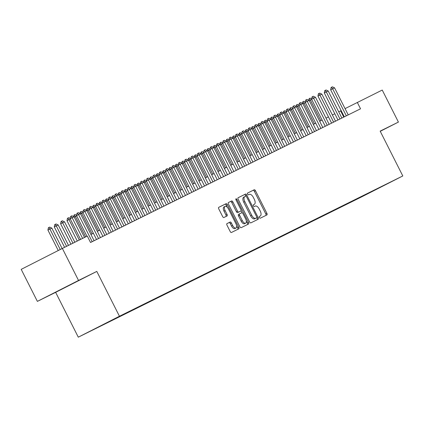 <?xml version="1.0" encoding="UTF-8"?>
<svg xmlns="http://www.w3.org/2000/svg" width="424" height="424" viewBox="0 0 424 424"><rect width="100%" height="100%" fill="white"/><g stroke="black" fill="none" stroke-linecap="round" stroke-linejoin="round"><path stroke-width="0.64" d="M259.403 217.538A0.986 0.488 63.1 0 0 260.283 218.201L266.908 214.92A1.41 0.694 63.1 0 0 266.913 214.92A1.41 0.694 63.1 0 0 266.897 213.352L255.465 190.721A1.41 0.694 63.1 0 0 254.204 189.772L247.579 193.053A0.986 0.488 63.1 0 0 247.589 194.15A0.986 0.488 63.1 0 0 248.469 194.812L249.328 194.388A4.51 2.226 63.1 0 1 253.356 197.425L254.305 199.312A4.51 2.226 63.1 0 1 254.352 204.315L253.488 204.744A0.986 0.488 63.1 0 0 253.483 204.75A0.986 0.488 63.1 0 0 253.494 205.841A0.986 0.488 63.1 0 0 254.374 206.504L255.232 206.08A4.51 2.226 63.1 0 1 259.26 209.117L260.214 211.004A4.51 2.226 63.1 0 1 260.262 216.012A4.51 2.226 63.1 0 1 260.251 216.017L259.393 216.441A0.986 0.488 63.1 0 0 259.403 217.538M57.537 291.24L76.209 281.785L57.537 291.24M86.152 333.243L93.815 329.363L86.152 333.243M226.978 223.607A1.41 0.694 63.1 0 0 226.973 223.607A1.41 0.694 63.1 0 0 226.988 225.176L230.195 231.525A1.41 0.694 63.1 0 0 231.456 232.474L238.813 228.828A1.41 0.694 63.1 0 0 238.818 228.828A1.41 0.694 63.1 0 0 238.802 227.264L227.37 204.628A1.41 0.694 63.1 0 0 226.114 203.679L218.752 207.325A1.41 0.694 63.1 0 0 218.763 208.889L222.637 216.563A1.41 0.694 63.1 0 0 223.899 217.512L227.047 215.948A1.41 0.694 63.1 0 0 227.052 215.948A1.41 0.694 63.1 0 0 227.036 214.385L225.112 210.58A3.768 1.86 63.1 0 1 225.075 206.398A3.768 1.86 63.1 0 1 228.451 208.931L235.977 223.83A3.768 1.86 63.1 0 1 236.014 228.011A3.768 1.86 63.1 0 1 232.638 225.483L231.387 222.998A1.41 0.694 63.1 0 0 230.126 222.049L226.978 223.607M96.799 271.413L78.535 280.455L62.36 248.432L21.2 269.357L37.376 301.379L55.645 292.337L78.292 337.175L119.446 316.251L96.799 271.413L55.645 292.337M380.249 131.313L398.417 122.08L380.153 131.122L402.8 175.955L119.446 316.251M398.417 122.08L382.241 90.052L345.056 108.623M62.36 248.432L87.296 236.083L90.529 242.491L360.538 108.804L357.305 102.401M249.593 221.922A1.41 0.694 63.1 0 0 250.849 222.87L258.211 219.229A1.41 0.694 63.1 0 0 258.211 219.224A1.41 0.694 63.1 0 0 258.195 217.66L246.763 195.029A1.41 0.694 63.1 0 0 245.507 194.081L238.145 197.722A1.41 0.694 63.1 0 0 238.161 199.291L249.593 221.922M236.878 199.45L248.501 222.462A1.41 0.694 63.1 0 1 248.517 224.026A1.41 0.694 63.1 0 0 248.517 224.026L241.155 227.672A1.41 0.694 63.1 0 1 239.894 226.723L228.462 204.087A1.41 0.694 63.1 0 1 228.446 202.524A1.41 0.694 63.1 0 0 228.446 202.524L231.599 200.965A1.41 0.694 63.1 0 1 232.856 201.914L237.493 211.094A1.41 0.694 63.1 0 0 238.754 212.042L240.843 211.004A1.41 0.694 63.1 0 0 240.848 211.004A1.41 0.694 63.1 0 0 240.832 209.44L236.004 199.884L236.878 199.45A0.986 0.488 63.1 0 0 235.993 198.787A0.986 0.488 63.1 0 0 236.004 199.884M367.046 194.075L358.232 198.527L367.046 194.075M78.292 337.175L361.64 196.879L402.8 175.955M99.974 326.183L356.452 199.391L364.237 195.438L364.333 195.061M99.947 326.289L124.64 313.739L388.93 182.882L364.237 195.438M78.535 280.455L37.376 301.379M341.161 110.606L338.728 111.819M334.812 113.759L332.374 114.962M328.457 116.902L326.024 118.111M322.102 120.05L319.67 121.253M315.753 123.193L313.315 124.402M309.398 126.341L306.965 127.545M303.043 129.484L300.611 130.693M296.689 132.632L294.256 133.836M290.339 135.775L287.901 136.984M283.985 138.924L281.552 140.127M277.63 142.067L275.197 143.275M271.281 145.215L268.843 146.418M264.926 148.358L262.493 149.566M258.571 151.506L256.138 152.709M252.216 154.649L249.784 155.857M245.867 157.797L243.429 159M239.512 160.94L237.08 162.148M233.158 164.088L230.725 165.291M226.808 167.231L224.37 168.439M220.453 170.379L218.021 171.582M214.099 173.522L211.666 174.73M207.744 176.67L205.311 177.873M201.395 179.813L198.957 181.022M195.04 182.961L192.607 184.164M188.685 186.104L186.253 187.313M182.336 189.252L179.898 190.456M175.981 192.395L173.548 193.604M169.627 195.543L167.194 196.747M163.277 198.686L160.839 199.895M156.922 201.835L154.49 203.038M150.568 204.978L148.135 206.186M144.213 208.126L141.78 209.329M137.864 211.269L135.426 212.477M131.509 214.417L129.076 215.62M125.154 217.56L122.722 218.768M118.805 220.708L116.367 221.911M112.45 223.851L110.017 225.059M106.095 226.999L103.663 228.202M99.741 230.142L97.308 231.35M93.391 233.29L90.953 234.493M343.763 117.109L340.62 110.881M356.277 199.047L356.452 199.391M371.191 191.664L371.228 191.977M265.875 215.429A1.41 0.694 63.1 0 0 265.784 213.919L254.352 191.288A1.41 0.694 63.1 0 0 253.091 190.339L247.515 193.1M245.947 196.174L245.65 195.591A1.41 0.694 63.1 0 0 244.394 194.643L238.065 197.775M257.177 219.738A1.41 0.694 63.1 0 0 257.087 218.228L256.78 217.623M255.524 218.371L256.637 217.804A0.986 0.488 63.1 0 0 256.637 217.804A0.986 0.488 63.1 0 0 256.626 216.712L246.588 196.842A0.986 0.488 63.1 0 0 245.708 196.179L244.807 196.625A4.51 2.226 63.1 0 0 244.796 196.63A4.51 2.226 63.1 0 0 244.844 201.638L251.702 215.217A4.51 2.226 63.1 0 0 255.73 218.254L254.617 218.821L255.73 218.254M244.786 196.635L243.694 197.192A4.51 2.226 63.1 0 0 243.683 197.197A4.51 2.226 63.1 0 0 243.731 202.206L244.844 201.638M254.617 218.821A4.51 2.226 63.1 0 1 250.589 215.784L243.731 202.206M228.372 202.577L231.599 200.965M240.848 211.004L239.735 211.571A1.41 0.694 63.1 0 1 239.73 211.571L237.641 212.604A1.41 0.694 63.1 0 1 236.38 211.656L231.748 202.476A1.41 0.694 63.1 0 0 230.486 201.527M241.092 210.558L242.242 212.837M246.286 220.84L247.388 223.029L248.501 222.462M242.305 220.618A3.768 1.86 63.1 0 0 245.682 223.151A3.768 1.86 63.1 0 0 245.644 218.964L242.989 213.717A1.41 0.694 63.1 0 0 241.733 212.769L239.645 213.802A1.41 0.694 63.1 0 0 239.639 213.802A1.41 0.694 63.1 0 0 239.655 215.366L242.305 220.618L241.192 221.18A3.768 1.86 63.1 0 0 244.569 223.713L245.682 223.151M238.527 214.369L239.639 213.802L238.532 214.364A1.41 0.694 63.1 0 0 238.527 214.369A1.41 0.694 63.1 0 0 238.542 215.933L239.655 215.366M241.192 221.18L238.542 215.933M247.478 224.54A1.41 0.694 63.1 0 0 247.388 223.029M236.014 228.011L234.907 228.578A3.768 1.86 63.1 0 1 231.531 226.045L230.274 223.565A1.41 0.694 63.1 0 0 229.013 222.616L226.898 223.66M225.075 206.398L223.962 206.96A3.768 1.86 63.1 0 0 223.999 211.147L225.112 210.58M226.013 216.463A1.41 0.694 63.1 0 0 225.923 214.952L223.999 211.147M227.317 207.294L226.257 205.195A1.41 0.694 63.1 0 0 225.001 204.246L218.673 207.378M237.779 229.342A1.41 0.694 63.1 0 0 237.689 227.831L236.619 225.706M311.698 99.444L310.4 100.085L320.809 120.692M308.593 100.154L309.202 98.607L310.4 100.085L309.266 100.663M309.202 98.607L310.156 98.135L311.666 98.845M346.323 115.842L332.649 88.775L330.646 89.793L331.118 87.466L331.451 87.296L332.405 86.825L334.557 87.832L348.226 114.899M344.309 116.838L330.646 89.793M334.557 87.832L332.649 88.775L331.451 87.296M305.344 102.592L304.05 103.233L314.454 123.835M302.238 103.302L302.847 101.755L304.05 103.233L302.916 103.806M302.847 101.755L303.801 101.283L305.312 101.988M298.989 105.735L297.696 106.376L308.105 126.983M295.883 106.445L296.498 104.898L297.696 106.376L296.561 106.954M296.498 104.898L297.452 104.426L298.957 105.136M292.634 108.883L291.341 109.525L301.75 130.126M289.534 109.593L290.143 108.046L291.341 109.525L290.207 110.097M290.143 108.046L291.097 107.574L292.608 108.279M286.285 112.026L284.992 112.667L295.396 133.274M283.179 112.736L283.789 111.189L284.992 112.667L283.857 113.245M283.789 111.189L284.743 110.717L286.253 111.427M339.969 118.99L326.295 91.923L324.296 92.941L324.763 90.614L325.097 90.445L326.051 89.973L328.203 90.98L341.877 118.047M337.954 119.987L324.296 92.941M328.203 90.98L326.295 91.923L325.097 90.445M333.614 122.133L319.945 95.066L317.942 96.084L318.408 93.757L318.742 93.587L319.696 93.116L321.848 94.123L335.522 121.19M331.605 123.13L317.942 96.084M321.848 94.123L319.945 95.066L318.742 93.587M327.264 125.281L313.59 98.214L311.587 99.232L312.059 96.905L313.341 96.264L315.498 97.271L329.167 124.338M325.25 126.278L311.587 99.232M315.498 97.271L313.59 98.214L312.393 96.736M320.91 128.424L307.236 101.357L305.232 102.375L305.704 100.048L306.038 99.879L306.992 99.407L309.144 100.414L322.818 127.481M318.896 129.421L305.232 102.375M309.144 100.414L307.236 101.357L306.038 99.879M279.93 115.174L278.637 115.816L289.046 136.417M276.824 115.885L277.439 114.337L278.637 115.816L277.503 116.388M277.439 114.337L278.388 113.865L279.898 114.57M314.555 131.573L300.881 104.505L298.883 105.523L299.349 103.196L300.637 102.555L302.789 103.562L316.463 130.629M312.541 132.569L298.883 105.523M302.789 103.562L300.881 104.505L299.683 103.027M273.575 118.317L272.282 118.959L282.691 139.565M270.47 119.027L271.084 117.48L272.282 118.959L271.148 119.536M271.084 117.48L272.038 117.008L273.549 117.718M308.206 134.715L294.532 107.648L292.528 108.666L293 106.339L294.283 105.698L296.434 106.705L310.108 133.772M306.192 135.712L292.528 108.666M296.434 106.705L294.532 107.648L293.334 106.17M267.226 121.465L265.928 122.107L276.337 142.708M264.12 122.176L264.73 120.628L265.928 122.107L264.793 122.679M264.73 120.628L265.684 120.156L267.194 120.861M301.851 137.864L288.177 110.797L286.174 111.814L286.645 109.487L286.979 109.318L287.933 108.846L290.085 109.853L303.754 136.92M299.837 138.86L286.174 111.814M290.085 109.853L288.177 110.797L286.979 109.318M260.871 124.608L259.578 125.25L269.982 145.856M257.766 125.319L258.375 123.776L259.578 125.25L258.444 125.827M258.375 123.776L259.329 123.299L260.839 124.009M295.496 141.007L281.822 113.939L279.824 114.957L280.291 112.63L280.624 112.461L281.578 111.989L283.73 112.996L297.404 140.063M293.482 142.003L279.824 114.957M283.73 112.996L281.822 113.939L280.624 112.461M254.517 127.757L253.223 128.398L263.633 148.999M251.411 128.467L252.026 126.919L253.223 128.398L252.089 128.97M252.026 126.919L252.98 126.447L254.485 127.152M248.162 130.899L246.869 131.541L257.278 152.147M245.061 131.61L245.671 130.067L246.869 131.541L245.734 132.118M245.671 130.067L246.625 129.59L248.135 130.3M241.812 134.048L240.519 134.689L250.923 155.29M238.707 134.758L239.316 133.21L240.519 134.689L239.385 135.261M239.316 133.21L240.27 132.738L241.781 133.443M235.458 137.191L234.165 137.832L244.574 158.438M232.352 137.906L232.967 136.358L234.165 137.832L233.03 138.41M232.967 136.358L233.916 135.881L235.426 136.592M229.103 140.339L227.81 140.98L238.219 161.581M225.997 141.049L226.612 139.501L227.81 140.98L226.676 141.552M226.612 139.501L227.566 139.03L229.077 139.734M222.754 143.482L221.455 144.123L231.864 164.729M219.648 144.197L220.257 142.649L221.455 144.123L220.326 144.701M220.257 142.649L221.211 142.173L222.722 142.883M216.399 146.63L215.106 147.271L225.51 167.872M213.293 147.34L213.903 145.792L215.106 147.271L213.972 147.844M213.903 145.792L214.857 145.321L216.367 146.026M210.044 149.773L208.751 150.414L219.16 171.02M206.939 150.488L207.553 148.941L208.751 150.414L207.617 150.992M207.553 148.941L208.507 148.469L210.018 149.174M203.695 152.921L202.396 153.562L212.806 174.163M200.589 153.631L201.199 152.084L202.396 153.562L201.262 154.135M201.199 152.084L202.153 151.612L203.663 152.317M197.34 156.064L196.047 156.705L206.451 177.312M194.234 156.779L194.844 155.232L196.047 156.705L194.913 157.283M194.844 155.232L195.798 154.76L197.308 155.465M190.986 159.212L189.692 159.853L200.102 180.454M187.88 159.922L188.494 158.375L189.692 159.853L188.558 160.426M188.494 158.375L189.443 157.903L190.954 158.608M184.631 162.355L183.338 162.996L193.747 183.603M181.525 163.07L182.14 161.523L183.338 162.996L182.203 163.574M182.14 161.523L183.094 161.051L184.604 161.756M289.142 144.155L275.473 117.088L273.469 118.105L273.936 115.778L274.27 115.609L275.224 115.137L277.376 116.144L291.05 143.211M287.133 145.151L273.469 118.105M277.376 116.144L275.473 117.088L274.27 115.609M282.792 147.298L269.118 120.231L267.115 121.248L267.586 118.921L267.92 118.752L268.874 118.28L271.026 119.287L284.695 146.354M280.778 148.294L267.115 121.248M271.026 119.287L269.118 120.231L267.92 118.752M276.437 150.446L262.763 123.379L260.76 124.396L261.232 122.07L261.566 121.9L262.52 121.428L264.671 122.435L278.345 149.502M274.423 151.442L260.76 124.396M264.671 122.435L262.763 123.379L261.566 121.9M270.083 153.589L256.414 126.522L254.411 127.539L254.877 125.213L256.165 124.571L258.317 125.578L271.991 152.645M268.069 154.585L254.411 127.539M258.317 125.578L256.414 126.522L255.211 125.043M263.733 156.737L250.059 129.67L248.056 130.687L248.528 128.361L249.81 127.719L251.962 128.726L265.636 155.793M261.719 157.733L248.056 130.687M251.962 128.726L250.059 129.67L248.862 128.191M257.379 159.88L243.705 132.813L241.701 133.83L242.173 131.504L242.507 131.334L243.461 130.862L245.613 131.869L259.281 158.936M255.365 160.876L241.701 133.83M245.613 131.869L243.705 132.813L242.507 131.334M251.024 163.028L237.35 135.961L235.352 136.978L235.818 134.652L236.152 134.482L237.106 134.011L239.258 135.018L252.932 162.085M249.01 164.024L235.352 136.978M239.258 135.018L237.35 135.961L236.152 134.482M244.669 166.171L231.001 139.104L228.997 140.121L229.464 137.8L230.751 137.153L232.903 138.16L246.577 165.228M242.661 167.167L228.997 140.121M232.903 138.16L231.001 139.104L229.797 137.625M238.32 169.319L224.646 142.252L222.642 143.27L223.114 140.943L223.448 140.773L224.402 140.302L226.554 141.309L240.223 168.376M236.306 170.316L222.642 143.27M226.554 141.309L224.646 142.252L223.448 140.773M231.965 172.462L218.291 145.395L216.288 146.412L216.759 144.091L218.047 143.445L220.199 144.452L233.873 171.519M229.951 173.458L216.288 146.412M220.199 144.452L218.291 145.395L217.093 143.922M225.61 175.61L211.942 148.543L209.938 149.561L210.405 147.234L211.693 146.593L213.844 147.6L227.518 174.667M223.596 176.607L209.938 149.561M213.844 147.6L211.942 148.543L210.739 147.064M219.261 178.753L205.587 151.686L203.584 152.704L204.055 150.382L205.338 149.736L207.49 150.743L221.164 177.81M217.247 179.749L203.584 152.704M207.49 150.743L205.587 151.686L204.389 150.213M178.281 165.503L176.983 166.144L187.392 186.746M175.176 166.213L175.785 164.666L176.983 166.144L175.854 166.717M175.785 164.666L176.739 164.194L178.25 164.899M171.927 168.646L170.633 169.287L181.037 189.894M168.821 169.362L169.43 167.814L170.633 169.287L169.499 169.865M169.43 167.814L170.384 167.342L171.895 168.047M165.572 171.794L164.279 172.436L174.688 193.037M162.466 172.504L163.081 170.957L164.279 172.436L163.145 173.013M163.081 170.957L164.035 170.485L165.546 171.19M159.223 174.937L157.924 175.578L168.333 196.185M156.117 175.653L156.726 174.105L157.924 175.578L156.79 176.156M156.726 174.105L157.68 173.633L159.191 174.338M212.906 181.901L199.232 154.834L197.229 155.852L197.701 153.525L198.035 153.356L198.989 152.884L201.14 153.891L214.809 180.958M210.892 182.898L197.229 155.852M201.14 153.891L199.232 154.834L198.035 153.356M206.552 185.044L192.878 157.977L190.88 158.995L191.346 156.673L192.634 156.027L194.786 157.034L208.46 184.101M204.538 186.041L190.88 158.995M194.786 157.034L192.878 157.977L191.68 156.504M200.197 188.192L186.528 161.125L184.525 162.143L184.991 159.816L186.279 159.175L188.431 160.182L202.105 187.249M198.188 189.189L184.525 162.143M188.431 160.182L186.528 161.125L185.325 159.647M193.847 191.335L180.173 164.268L178.17 165.286L178.642 162.964L179.93 162.318L182.082 163.325L195.75 190.392M191.834 192.332L178.17 165.286M182.082 163.325L180.173 164.268L178.976 162.795M152.868 178.085L151.575 178.727L161.979 199.328M149.762 178.796L150.372 177.248L151.575 178.727L150.441 179.304M150.372 177.248L151.326 176.776L152.836 177.481M187.493 194.483L173.819 167.416L171.815 168.434L172.287 166.107L173.575 165.466L175.727 166.473L189.401 193.54M185.479 195.48L171.815 168.434M175.727 166.473L173.819 167.416L172.621 165.938M146.513 181.228L145.22 181.869L155.629 202.476M143.407 181.944L144.022 180.396L145.22 181.869L144.086 182.447M144.022 180.396L144.971 179.924L146.481 180.629M181.138 197.626L167.469 170.559L165.466 171.577L165.932 169.256L167.22 168.614L169.372 169.616L183.046 196.683M179.129 198.623L165.466 171.577M169.372 169.616L167.469 170.559L166.266 169.086M140.159 184.376L138.865 185.018L149.274 205.619M137.053 185.087L137.668 183.539L138.865 185.018L137.731 185.595M137.668 183.539L138.622 183.067L140.132 183.772M174.789 200.775L161.115 173.708L159.111 174.725L159.583 172.398L160.866 171.757L163.017 172.764L176.691 199.831M172.775 201.771L159.111 174.725M163.017 172.764L161.115 173.708L159.917 172.229M133.809 187.519L132.511 188.161L142.92 208.767M130.703 188.235L131.313 186.687L132.511 188.161L131.382 188.738M131.313 186.687L132.267 186.216L133.777 186.92M168.434 203.918L154.76 176.85L152.757 177.868L153.228 175.547L153.562 175.377L154.516 174.905L156.668 175.907L170.342 202.974M166.42 204.914L152.757 177.868M156.668 175.907L154.76 176.85L153.562 175.377M127.454 190.668L126.161 191.309L136.565 211.91M124.349 191.378L124.963 189.83L126.161 191.309L125.027 191.887M124.963 189.83L125.912 189.358L127.423 190.063M162.079 207.066L148.405 179.999L146.407 181.016L146.874 178.69L148.162 178.048L150.313 179.055L163.987 206.122M160.065 208.062L146.407 181.016M150.313 179.055L148.405 179.999L147.208 178.52M121.1 193.81L119.807 194.452L130.216 215.058M117.994 194.526L118.609 192.978L119.807 194.452L118.672 195.029M118.609 192.978L119.563 192.507L121.073 193.212M155.725 210.209L142.056 183.142L140.053 184.159L140.853 181.668L141.807 181.196L143.959 182.198L157.633 209.265M153.716 211.205L140.053 184.159M143.959 182.198L142.056 183.142L140.853 181.668M114.75 196.959L113.452 197.6L123.861 218.201M111.645 197.669L112.254 196.121L113.452 197.6L112.318 198.178M112.254 196.121L113.208 195.649L114.719 196.354M149.375 213.357L135.701 186.29L133.698 187.307L134.169 184.981L134.503 184.811L135.457 184.339L137.609 185.346L151.278 212.413M147.361 214.353L133.698 187.307M137.609 185.346L135.701 186.29L134.503 184.811M108.396 200.102L107.102 200.743L117.506 221.349M105.29 200.817L105.899 199.269L107.102 200.743L105.968 201.321M105.899 199.269L106.853 198.798L108.364 199.503M143.021 216.5L129.347 189.433L127.343 190.45L127.815 188.129L128.149 187.959L129.103 187.488L131.255 188.489L144.929 215.556M141.007 217.496L127.343 190.45M131.255 188.489L129.347 189.433L128.149 187.959M102.041 203.25L100.748 203.891L111.157 224.492M98.935 203.96L99.55 202.412L100.748 203.891L99.614 204.469M99.55 202.412L100.499 201.941L102.009 202.646M136.666 219.648L122.997 192.581L120.994 193.598L121.46 191.272L121.794 191.102L122.748 190.63L124.9 191.637L138.574 218.704M134.657 220.644L120.994 193.598M124.9 191.637L122.997 192.581L121.794 191.102M95.686 206.393L94.393 207.034L104.802 227.64M92.58 207.108L93.195 205.561L94.393 207.034L93.259 207.612M93.195 205.561L94.149 205.089L95.66 205.794M130.316 222.791L116.642 195.724L114.639 196.741L115.111 194.42L116.393 193.779L118.545 194.78L132.219 221.847M128.302 223.787L114.639 196.741M118.545 194.78L116.642 195.724L115.445 194.25M89.337 209.541L88.038 210.182L98.448 230.783M86.231 210.251L86.841 208.703L88.038 210.182L86.909 210.76M86.841 208.703L87.795 208.232L89.305 208.937M123.962 225.939L110.288 198.872L108.284 199.889L108.756 197.563L109.09 197.393L110.044 196.922L112.196 197.929L125.87 224.996M121.948 226.935L108.284 199.889M112.196 197.929L110.288 198.872L109.09 197.393M82.982 212.684L81.689 213.325L92.093 233.931M79.876 213.399L80.491 211.852L81.689 213.325L80.555 213.903M80.491 211.852L81.44 211.38L82.95 212.085M117.607 229.082L103.933 202.015L101.935 203.032L102.401 200.711L102.735 200.541L103.689 200.07L105.841 201.071L119.515 228.138M115.593 230.078L101.935 203.032M105.841 201.071L103.933 202.015L102.735 200.541M76.627 215.832L75.334 216.473L85.653 236.899M73.522 216.542L74.136 214.994L75.334 216.473L74.2 217.051M74.136 214.994L75.09 214.523L76.601 215.228M111.252 232.23L97.584 205.163L95.58 206.181L96.38 203.684L97.335 203.213L99.486 204.22L113.16 231.287M109.244 233.227L95.58 206.181M99.486 204.22L97.584 205.163L96.38 203.684M70.278 218.975L68.98 219.616L79.299 240.042M66.981 220.634L67.448 218.312L67.782 218.143L68.98 219.616L66.981 220.634L77.285 241.039M67.782 218.143L68.736 217.671L70.246 218.376M104.903 235.373L91.229 208.306L89.225 209.323L89.697 207.002L90.031 206.833L90.985 206.361L93.137 207.363L106.806 234.43M102.889 236.369L89.225 209.323M93.137 207.363L91.229 208.306L90.031 206.833M74.852 242.247L64.533 221.821L62.63 222.764L72.944 243.191M60.627 223.782L61.093 221.455L61.427 221.286L62.63 222.764L60.627 223.782L70.935 244.187M61.427 221.286L62.381 220.814L64.533 221.821M98.548 238.521L84.874 211.454L82.871 212.472L83.343 210.145L83.676 209.975L84.63 209.504L86.782 210.511L100.456 237.578M96.534 239.518L82.871 212.472M86.782 210.511L84.874 211.454L83.676 209.975M68.497 245.39L58.183 224.964L56.275 225.907L66.595 246.333M54.272 226.925L54.744 224.603L55.078 224.434L56.275 225.907L54.272 226.925L64.581 247.33M55.078 224.434L56.026 223.962L58.183 224.964M92.194 241.664L78.525 214.597L76.521 215.615L76.988 213.293L77.322 213.124L78.276 212.652L80.428 213.654L94.102 240.721M86.947 236.258L76.521 215.615M80.428 213.654L78.525 214.597L77.322 213.124M62.148 248.538L51.829 228.112L49.921 229.055L60.25 249.503M47.917 230.073L48.389 227.746L48.723 227.577L49.921 229.055L47.917 230.073L58.247 250.52M48.723 227.577L49.677 227.105L51.829 228.112M82.606 238.405L72.17 217.745L70.167 218.763L70.638 216.436L71.921 215.795L74.073 216.802L84.514 237.461M80.592 239.401L70.167 218.763M74.073 216.802L72.17 217.745L70.972 216.267M253.091 190.339L254.204 189.772M254.352 191.288L255.465 190.721M265.784 213.919L266.897 213.352M244.394 194.643L245.507 194.081M245.65 195.591L246.763 195.029M257.087 218.228L258.195 217.66M250.589 215.784L251.702 215.217M231.748 202.476L232.856 201.914M236.38 211.656L237.493 211.094M237.641 212.604L238.754 212.042M239.73 211.571L240.843 211.004M229.013 222.616L230.126 222.049M230.274 223.565L231.387 222.998M231.531 226.045L232.638 225.483M225.923 214.952L227.036 214.385M225.001 204.246L226.114 203.679M226.257 205.195L227.37 204.628M237.689 227.831L238.802 227.264M243.683 197.197L244.796 196.63"/></g></svg>
